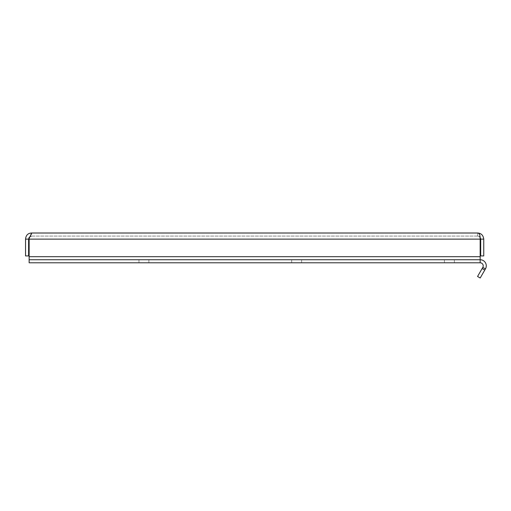 <?xml version="1.0" encoding="UTF-8"?>
<svg xmlns="http://www.w3.org/2000/svg" width="511" height="511" viewBox="0 0 511 511"><rect width="100%" height="100%" fill="white"/><g stroke="black" fill="none" stroke-linecap="round" stroke-linejoin="round"><path stroke-width="0.38" stroke-dasharray="2.56 1.92" d="M143.917 259.735L138.954 259.735L143.917 259.735M143.917 262.795L138.954 262.795L143.917 262.795M296.648 259.735L291.685 259.735L296.648 259.735M296.648 262.795L291.685 262.795L296.648 262.795M449.386 259.735L444.417 259.735L449.386 259.735M449.386 262.795L444.417 262.795L449.386 262.795M482.806 267.374A3.053 3.053 0 0 0 480.161 262.795L480.161 259.735A6.106 6.106 0 0 1 485.45 268.901A6.106 6.106 0 0 0 480.161 259.735A6.106 6.106 0 0 1 485.45 268.901L480.199 277.99L484.786 270.057L482.141 268.524L482.806 267.374A3.053 3.053 0 0 0 480.161 262.795A3.053 3.053 0 0 1 482.806 267.374L477.555 276.464L480.199 277.99L484.786 270.057L482.141 268.524L482.806 267.374L485.45 268.901M477.555 276.464L482.141 268.524L477.555 276.464L480.199 277.99L477.555 276.464M480.161 262.795L480.161 259.735L29.14 259.735L29.14 262.795L480.161 262.795L480.161 259.735L480.161 262.795L29.14 262.795L29.14 256.682L29.14 262.795L480.161 262.795L480.161 256.682L29.146 256.682L480.155 256.682L480.155 239.116C480.263 237.168 479.427 236.146 477.638 236.063L31.656 236.063C30.06 236.018 29.223 237.034 29.146 239.116L29.146 256.682L480.155 256.682L480.155 239.116L480.155 256.682M480.691 239.116L480.691 255.922L483.751 255.922L483.751 239.116L480.691 239.116C480.27 237.034 479.254 236.018 477.638 236.063L477.638 233.01L31.656 233.01C28.105 233.22 26.067 235.258 25.55 239.116L25.55 255.922L28.603 255.922L28.603 239.116L25.55 239.116M483.751 239.116C483.24 235.264 481.202 233.227 477.638 233.01L477.638 236.063L31.656 236.063L31.656 233.01L31.656 236.063C30.047 236.018 29.025 237.034 28.603 239.116M477.638 233.01C479.427 233.169 480.263 235.207 480.155 239.116C480.263 237.161 479.427 236.146 477.638 236.063L480.085 237.289M29.14 259.735L480.161 259.735L29.14 259.735L29.133 238.439L31.656 233.01M29.165 237.353L31.656 236.063C29.849 236.184 29.012 237.206 29.146 239.116L29.133 238.439M480.155 239.116L29.146 239.116L480.155 239.116L29.146 239.116L29.146 256.682M482.141 268.524L484.786 270.057M138.954 262.795L138.954 259.735L138.954 262.795M291.685 262.795L291.685 259.735L291.685 262.795M444.417 262.795L444.417 259.735L444.417 262.795M454.349 262.795L454.349 259.735L454.349 262.795M301.611 262.795L301.611 259.735L301.611 262.795M148.88 262.795L148.88 259.735L148.88 262.795"/><path stroke-width="0.77" d="M480.155 239.116L480.161 262.795A3.053 3.053 0 0 1 482.806 267.374L485.45 268.901A6.106 6.106 0 0 0 480.161 259.735L29.14 259.735L29.133 238.439L29.146 239.116L480.155 239.116C480.263 235.213 479.427 233.176 477.638 233.01L31.656 233.01L29.133 238.439M485.45 268.901L480.199 277.99L477.555 276.464L482.141 268.524L484.786 270.057M482.806 267.374L482.141 268.524M483.751 255.922L480.691 255.922L480.691 239.116L483.751 239.116L483.751 255.922M480.085 237.289L480.691 239.116M477.638 233.01C481.196 233.22 483.227 235.258 483.751 239.116M480.161 262.795L29.14 262.795L29.14 259.735M28.603 239.116L25.55 239.116L25.55 255.922L28.603 255.922L28.603 239.116L29.165 237.353M25.55 239.116C25.92 235.213 27.958 233.176 31.656 233.01M480.155 256.682L29.146 256.682"/></g></svg>
